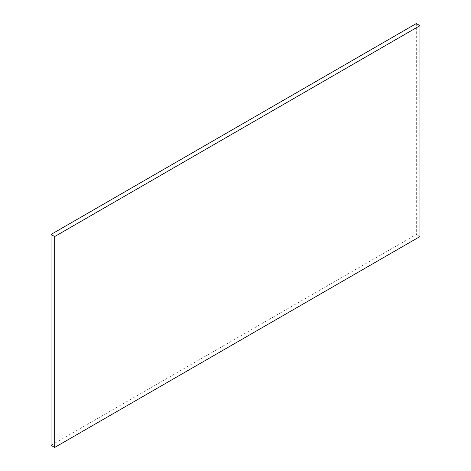 <?xml version="1.0" encoding="UTF-8"?>
<svg xmlns="http://www.w3.org/2000/svg" width="471" height="471" viewBox="0 0 471 471"><rect width="100%" height="100%" fill="white"/><g stroke="black" fill="none" stroke-linecap="round" stroke-linejoin="round"><path stroke-width="0.35" stroke-dasharray="2.35 1.77" d="M51.033 445.342L416.317 234.446L416.317 23.55M416.317 234.446L419.967 236.554"/><path stroke-width="0.71" d="M419.967 25.658L416.317 23.55L51.033 234.446L51.033 445.342L54.683 447.45L419.967 236.554L419.967 25.658L54.683 236.554L54.683 447.45M51.033 234.446L54.683 236.554"/></g></svg>
